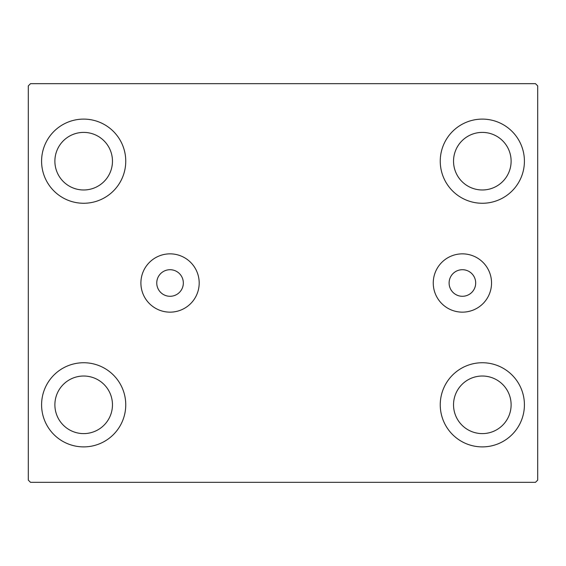 <?xml version="1.0" encoding="UTF-8"?>
<svg xmlns="http://www.w3.org/2000/svg" width="566" height="566" viewBox="0 0 566 566"><rect width="100%" height="100%" fill="white"/><g stroke="black" fill="none" stroke-linecap="round" stroke-linejoin="round"><path stroke-width="0.85" d="M475.688 283A13.287 13.287 0 0 0 462.401 269.713A13.287 13.287 0 0 0 449.107 283A13.287 13.287 0 0 0 462.401 296.287A13.287 13.287 0 0 0 475.688 283M183.334 283A13.287 13.287 0 0 0 170.048 269.713A13.287 13.287 0 0 0 156.761 283A13.287 13.287 0 0 0 170.048 296.287A13.287 13.287 0 0 0 183.334 283M491.543 283A29.149 29.149 0 0 0 462.401 253.851A29.149 29.149 0 0 0 433.252 283A29.149 29.149 0 0 0 462.401 312.149A29.149 29.149 0 0 0 491.543 283M199.19 283A29.149 29.149 0 0 0 170.048 253.851A29.149 29.149 0 0 0 140.899 283A29.149 29.149 0 0 0 170.048 312.149A29.149 29.149 0 0 0 199.19 283M41.587 404.81A42.082 42.082 0 0 1 83.669 362.735A42.082 42.082 0 0 1 125.751 404.81A42.082 42.082 0 0 1 83.669 446.892A42.082 42.082 0 0 1 41.587 404.81M440.249 161.19A42.082 42.082 0 0 1 482.331 119.108A42.082 42.082 0 0 1 524.413 161.19A42.082 42.082 0 0 1 482.331 203.265A42.082 42.082 0 0 1 440.249 161.19M440.249 404.81A42.082 42.082 0 0 1 482.331 362.735A42.082 42.082 0 0 1 524.413 404.81A42.082 42.082 0 0 1 482.331 446.892A42.082 42.082 0 0 1 440.249 404.81M41.587 161.19A42.082 42.082 0 0 1 83.669 119.108A42.082 42.082 0 0 1 125.751 161.19A42.082 42.082 0 0 1 83.669 203.265A42.082 42.082 0 0 1 41.587 161.19M54.881 161.19A28.795 28.795 0 0 1 83.669 132.394A28.795 28.795 0 0 1 112.464 161.19A28.795 28.795 0 0 1 83.669 189.978A28.795 28.795 0 0 1 54.881 161.19M453.536 404.81A28.795 28.795 0 0 1 482.331 376.022A28.795 28.795 0 0 1 511.119 404.81A28.795 28.795 0 0 1 482.331 433.606A28.795 28.795 0 0 1 453.536 404.81M453.536 161.19A28.795 28.795 0 0 1 482.331 132.394A28.795 28.795 0 0 1 511.119 161.19A28.795 28.795 0 0 1 482.331 189.978A28.795 28.795 0 0 1 453.536 161.19M54.881 404.81A28.795 28.795 0 0 1 83.669 376.022A28.795 28.795 0 0 1 112.464 404.81A28.795 28.795 0 0 1 83.669 433.606A28.795 28.795 0 0 1 54.881 404.81M535.486 83.669L30.514 83.669L28.3 85.883L28.3 480.117L30.514 482.331L535.486 482.331L537.7 480.117L537.7 85.883L535.486 83.669"/></g></svg>
